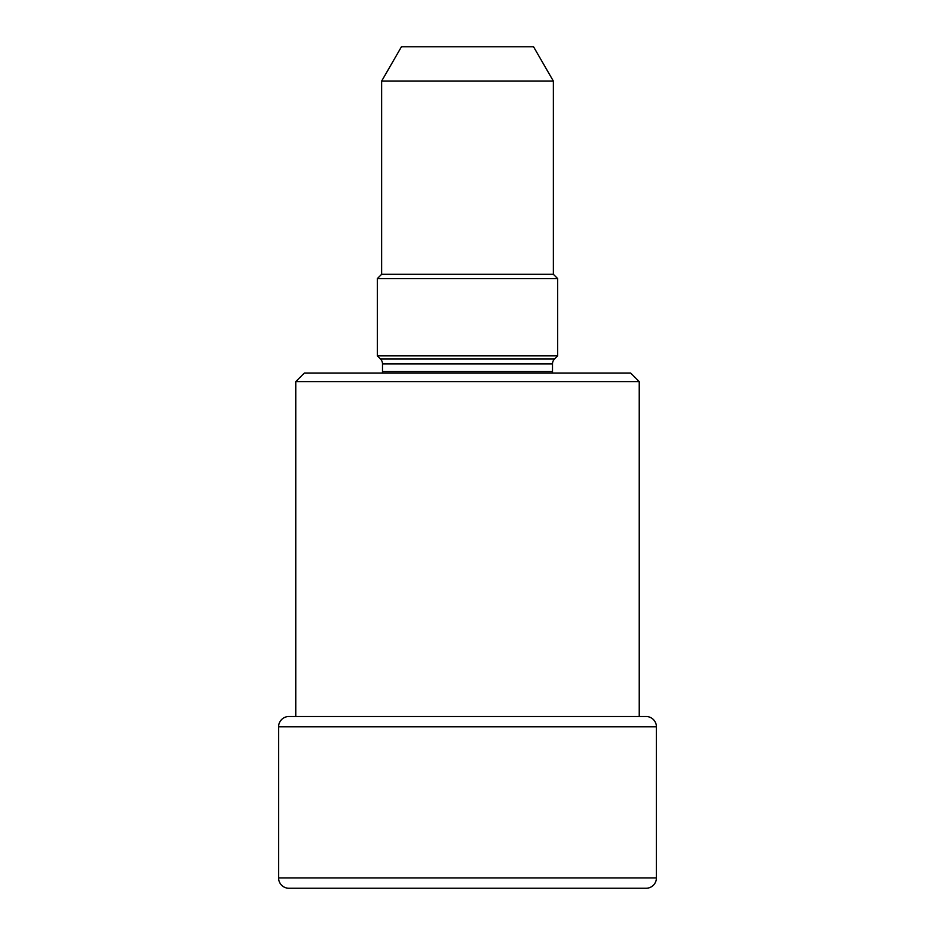 <?xml version="1.0" encoding="UTF-8"?>
<svg xmlns="http://www.w3.org/2000/svg" width="935" height="935" viewBox="0 0 935 935"><rect width="100%" height="100%" fill="white"/><g stroke="black" fill="none" stroke-linecap="round" stroke-linejoin="round"><path stroke-width="1.4" d="M401.466 46.75L533.534 46.75L553.368 81.1L381.632 81.1L401.466 46.75M381.632 81.1L381.632 274.294L553.368 274.294L553.368 81.1M381.632 274.294L377.343 278.595L557.657 278.595L553.368 274.294M382.333 373.042A6.872 6.872 0 0 0 382.497 371.557L382.497 363.867A6.872 6.872 0 0 0 380.475 359.017L377.343 355.873L557.657 355.873L557.657 278.595M377.343 355.873L377.343 278.595M380.475 359.017L554.525 359.017L557.657 355.873M554.525 359.017A6.872 6.872 0 0 0 552.503 363.867L552.503 371.557A6.872 6.872 0 0 0 552.667 373.042M304.354 373.042L630.646 373.042L639.236 381.632L295.764 381.632L304.354 373.042M639.236 716.514L639.236 381.632M295.764 716.514L295.764 381.632M656.405 726.822A10.308 10.308 0 0 0 646.108 716.514L288.892 716.514A10.308 10.308 0 0 0 278.595 726.822L656.405 726.822L656.405 877.942A10.308 10.308 0 0 1 646.108 888.25L288.892 888.25A10.308 10.308 0 0 1 278.595 877.942L278.595 726.822M382.497 371.557L552.503 371.557M382.497 363.867L552.503 363.867M278.595 877.942L656.405 877.942"/></g></svg>
